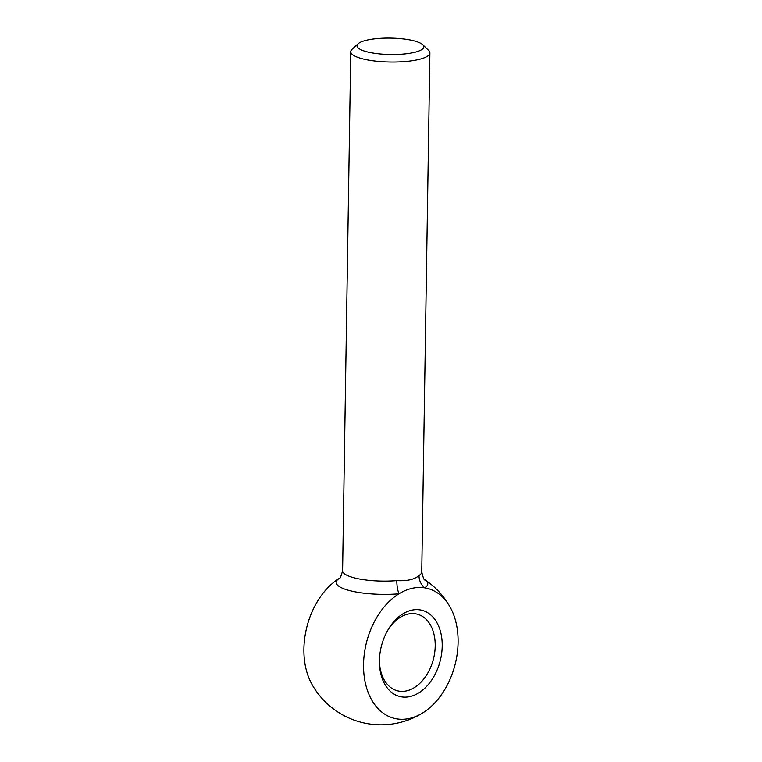 <?xml version="1.0" encoding="UTF-8"?>
<svg xmlns="http://www.w3.org/2000/svg" width="762" height="762" viewBox="0 0 762 762"><rect width="100%" height="100%" fill="white"/><g stroke="black" fill="none" stroke-linecap="round" stroke-linejoin="round"><path stroke-width="1.14" d="M450.237 607.304A79.153 79.153 0 0 0 424.872 579.777A45.825 11.259 -179.1 0 1 424.644 587.845A14.84 13.411 58.5 0 1 419.005 575.472C414.68 579.434 407.289 581.158 396.831 580.625A14.84 5.382 85.2 0 0 398.964 593.817A67.056 45.653 104.5 0 0 365.074 681.761A67.056 45.653 104.5 0 0 422.9 712.813A67.056 45.653 104.5 0 0 450.237 607.304A67.056 45.653 104.5 0 0 424.644 587.845A67.056 45.653 104.5 0 0 398.964 593.817A45.825 11.259 -179.1 0 1 349.777 590.645A45.825 11.259 -179.1 0 1 339.223 578.434A79.153 79.153 0 0 0 339.1 578.51A67.056 45.653 104.5 0 0 311.763 684.019A79.153 79.153 0 0 0 422.9 712.813M379.428 661.273A39.576 26.937 104.5 0 0 397.383 690.791A39.576 26.937 104.5 0 0 433.387 659.235A39.576 26.937 104.5 0 0 417.233 614.162A39.576 26.937 104.5 0 0 407.918 614.115A39.576 26.937 104.5 0 0 387.201 631.25M411.499 610.229A44.52 30.309 104.5 0 0 387.677 630.403A44.52 30.309 104.5 0 0 379.428 662.245A44.52 30.309 104.5 0 0 410.899 696.354A44.52 30.309 104.5 0 0 442.208 645.566A44.52 30.309 104.5 0 0 411.499 610.229M358.15 43.72L352.082 49.235A39.576 9.725 0.9 0 0 350.749 51.673A39.576 9.725 0.9 0 0 382.895 61.741A39.576 9.725 0.9 0 0 427.168 56.388A39.576 9.725 0.9 0 0 429.892 52.921A39.576 9.725 0.9 0 0 428.644 50.435L422.748 44.729A33.395 8.201 0.9 0 0 390.544 38.1A33.395 8.201 0.9 0 0 358.15 43.72A33.395 8.201 0.9 0 0 366.874 51.778A33.395 8.201 0.9 0 0 421.5 49.759A33.395 8.201 0.9 0 0 422.748 44.729M396.831 580.625A39.576 9.725 -179.1 0 1 342.595 570.757L350.749 51.673M424.844 579.758L424.872 579.777C424.272 580.634 423.224 578.034 421.738 572.005A39.576 9.725 -179.1 0 1 419.005 575.472M339.242 578.415L339.214 578.434C339.795 579.301 340.919 576.748 342.595 570.757M421.738 572.005L429.892 52.921"/></g></svg>
